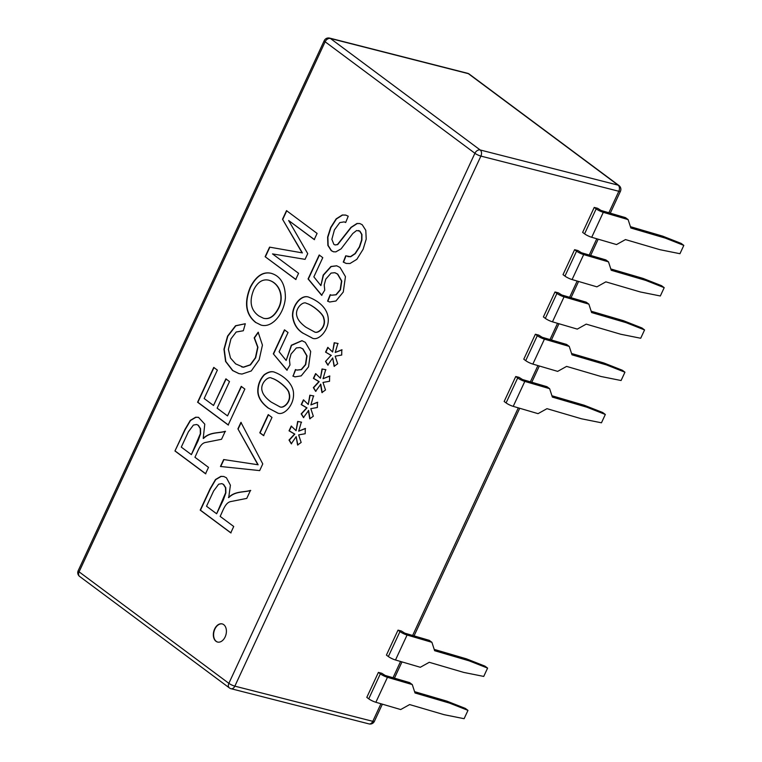 <?xml version="1.0" encoding="UTF-8"?>
<svg xmlns="http://www.w3.org/2000/svg" width="762" height="762" viewBox="0 0 762 762"><rect width="100%" height="100%" fill="white"/><g stroke="black" fill="none" stroke-linecap="round" stroke-linejoin="round"><path stroke-width="1.14" d="M325.536 361.407L331.079 355.359L325.574 352.12L327.774 347.377L332.603 352.006L334.194 342.748L337.861 343.452L335.223 352.492L341.786 349.777L341.719 355.044L335.166 356.197L337.671 363.76L334.108 366.322L332.689 357.94L327.812 365.093L325.536 361.407L331.079 355.359M331.346 355.425L325.574 352.12M328.079 365.16L325.803 361.474M334.375 366.398L332.689 357.94M322.202 392.62L320.783 384.238L315.639 391.325L313.353 387.639L318.897 381.581L313.401 378.352L315.601 373.609L320.431 378.238L322.021 368.979L325.688 369.675L323.05 378.714L329.613 376.009L329.546 381.267L322.993 382.429L325.498 389.992L321.926 392.554L320.516 384.172M323.05 378.714L329.879 376.076M320.431 378.238L322.288 369.046L325.955 369.751M315.906 391.392L313.62 387.706L319.173 381.657L313.668 378.419L315.868 373.675M310.02 418.852L308.61 410.47L303.467 417.557L301.18 413.871L306.724 407.813L301.228 404.584L303.428 399.84L308.258 404.46L309.839 395.211L313.506 395.907L310.877 404.946L317.44 402.241L317.373 407.499L310.82 408.661L313.325 416.223L309.753 418.786L308.343 410.404M310.877 404.946L317.706 402.307M308.258 404.46L310.115 395.278L313.782 395.973M303.733 417.624L301.447 413.937L306.991 407.88L301.495 404.651L303.695 399.907M297.847 445.084L296.17 436.626L291.284 443.779L289.017 440.065L294.551 434.045L289.046 430.816L291.255 426.063L296.075 430.692L297.666 421.434L301.333 422.138L298.694 431.178L305.257 428.473L305.2 433.73L298.637 434.892L301.152 442.455L297.58 445.018L296.17 436.626M298.694 431.178L305.524 428.539M296.075 430.692L297.932 421.51L301.6 422.205M291.551 443.855L289.284 440.131L294.818 434.111L289.312 430.882L291.522 426.139M345.7 222.447L344.243 221.923M335.185 244.964L337.728 244.583L351.244 227.419L357.226 223.552L359.931 223.571M346.329 263.471L343.538 262.157L345.996 255.88M347.796 256.594L350.682 256.737L355.292 253.651L359.626 246.955L361.893 240.059L361.94 234.477L359.969 231.2L358.531 230.524M333.632 251.831L331.527 250.755L328.146 245.478L327.879 237.173L330.956 227.552L336.423 218.942L342.576 215.055L345.824 215.103M345.729 255.803L350.415 256.661L355.025 253.575L359.359 246.888L361.626 239.992L361.674 234.41L359.702 231.134L356.587 230.534L352.796 233.505L341.119 248.841L335.852 251.87L333.499 251.793L331.26 250.688L327.879 245.412L327.612 237.096L330.679 227.476L336.156 218.865L342.309 214.989L345.691 215.065L348.224 216.198L345.681 222.504L344.11 221.885L339.785 222.599L334.432 229.886L331.861 239.316L333.87 244.354L335.051 244.935L337.461 244.516L350.977 227.352L356.959 223.485L359.797 223.533L362.207 224.714L365.789 230.315L366.217 239.125L363.112 249.288L356.835 259.328L349.996 263.519L346.196 263.442L343.271 262.09L345.729 255.803M329.841 302.038L327.584 301.152L330.184 294.713L331.556 295.199L335.928 294.723L340.176 289.731L341.509 280.968L337.461 274.034L334.823 272.71L331.089 273.082L325.784 279.149L324.221 284.931L324.736 290.141L321.631 295.294L308.077 278.949L319.192 254.994L322.774 257.661L313.858 276.863L320.897 285.607L323.45 275.168L331.194 266.557L336.804 265.814M321.897 295.361L308.343 279.016L319.459 255.07M331.689 295.227L336.194 294.789L340.452 289.798L341.776 281.045L337.728 274.101L334.956 272.748M327.851 301.219L330.451 294.789M320.897 285.607L323.183 275.092L330.927 266.49L336.671 265.786L340.043 267.452L345.453 276.616L343.271 292.037L335.956 301L329.708 302.009L327.584 301.152M305.905 327.212L314.258 331.794C317.687 334.347 326.584 326.65 323.602 318.202C323.317 313.877 312.058 304.81 306.476 303.381C303.228 300.714 294.332 308.667 296.999 316.487C297.904 319.916 300.876 323.488 305.905 327.212M314.392 331.822L314.525 331.861C317.954 334.423 326.85 326.717 323.869 318.278C323.583 313.944 312.325 304.876 306.743 303.447L306.61 303.419M312.001 337.899L303.381 333.356C297.313 329.698 293.77 323.945 292.77 316.097C292.36 304.971 302.171 293.713 309.429 297.456M303.114 333.289C297.037 329.622 293.503 323.869 292.503 316.03C292.103 304.81 301.99 293.58 309.296 297.418C316.592 300.257 327.708 306.991 328.279 319.145C328.746 330.937 317.811 341.767 311.868 337.871L303.381 333.356M287.141 370.237L273.32 353.825L284.455 329.841L288.036 332.499L279.102 351.739L286.15 360.483L291.541 345.377L302.066 340.7M295.084 376.895L293.094 376.095L295.713 369.627M273.587 353.892L284.721 329.908M297.009 370.103L301.447 369.627L305.705 364.646L307.019 355.911L302.99 348.939L300.247 347.605M293.094 376.095L295.446 369.56L296.875 370.075L301.18 369.56L305.438 364.579L306.753 355.844L302.724 348.872L300.114 347.567L296.351 347.929L291.036 354.025L289.465 359.807L289.989 364.979L286.874 370.17L273.32 353.825M286.15 360.483L291.332 345.234L301.933 340.671L305.295 342.328L310.696 351.482L308.524 366.874L301.209 375.876L294.942 376.866L292.827 376.018M271.167 402.06L279.511 406.632C282.912 409.194 291.827 401.564 288.846 393.078C288.55 388.725 277.339 379.638 271.729 378.238C268.462 375.476 259.528 383.715 262.261 391.325C263.166 394.754 266.138 398.335 271.167 402.06M279.644 406.67L279.778 406.698C283.178 409.261 292.094 401.631 289.112 393.144C288.817 388.791 277.606 379.705 272.005 378.304L271.872 378.276M277.187 412.728L268.624 408.232C261.595 402.965 258.061 397.202 258.032 390.935C258.166 384.629 260.309 379.247 264.462 374.799C268.653 371.837 272.139 371.027 274.939 372.37M268.357 408.165C261.328 402.898 257.794 397.135 257.766 390.868C257.899 384.553 260.042 379.181 264.195 374.733C268.424 371.742 271.967 370.942 274.806 372.342C281.978 374.875 293.56 383.076 293.541 393.983C293.951 405.927 283.035 416.614 277.054 412.699L268.624 408.232M263.823 435.673L260.061 432.873L268.5 414.699M223.676 459.553L257.88 464.734L237.915 428.863L240.935 422.348L262.766 463.925L259.671 470.602L220.456 466.477L223.676 459.553L257.823 464.725M258.147 464.801L237.915 428.863M220.723 466.544L223.942 459.619M206.531 506.244L216.637 513.769L225.609 492.785L225.504 487.709L223.352 484.384L221.837 483.632L218.656 484.203L213.617 490.985L206.531 506.244M216.637 513.769L223.276 500.11L225.876 492.862L225.771 487.775L223.628 484.451L221.971 483.67M228.457 497.548C235.182 490.928 243.211 492.528 250.469 490.414L246.764 498.396L231.105 501.501C225.333 502.349 223.199 510.264 220.151 516.388L233.724 526.494L230.762 532.867L200.196 510.121L210.121 488.728L215.494 479.527L220.904 476.345L223.752 476.479L226.419 477.774L230.4 485.175L228.724 497.615C235.448 490.995 243.478 492.595 250.736 490.48M231.029 532.943L200.463 510.188L210.398 488.794L215.76 479.593L221.171 476.412L223.885 476.507M269.577 247.136L302.114 252.851L282.521 219.237L286.512 210.645L317.097 233.42L314.239 239.573L288.655 220.523L307.724 253.622L305.057 259.356L272.529 253.908L298.58 273.31L295.723 279.464L265.138 256.699L269.577 247.136L302.114 252.851M302.381 252.917L282.521 219.237M295.989 279.53L265.138 256.699M265.405 256.765L269.843 247.212M258.832 315.944L263.471 318.268C269.224 319.592 274.177 316.278 278.33 308.324C284.197 297.218 279.74 283.264 268.624 280.159C262.557 278.882 257.585 282.111 253.708 289.865C249.031 301.457 250.736 310.144 258.832 315.944M263.604 318.297L263.738 318.335C269.491 319.659 274.453 316.344 278.597 308.391C284.464 297.285 280.006 283.331 268.891 280.235L268.757 280.197M260.985 325.041L255.994 322.583C246.031 314.658 244.192 302.924 250.479 287.379C256.175 276.263 263.061 271.567 271.129 273.291M255.718 322.517C245.755 314.592 243.926 302.857 250.212 287.312C255.956 276.12 262.89 271.443 270.996 273.263C280.578 276.015 285.369 284.188 285.388 297.79C284.064 314.211 271.71 328.555 260.852 325.012L255.994 322.583M241.697 366.903L243.526 367.236L250.46 364.893L255.68 357.778L257.937 347.253L254.451 337.918L258.432 332.299M238.992 373.618L232.839 370.589L225.838 361.493L224.228 349.291L227.809 336.213L235.81 325.812L245.307 323.745L243.316 330.756L236.191 332.013L230.962 338.861L228.371 349.396L230.476 357.997L235.629 363.865L243.249 367.17L250.193 364.827L255.413 357.711L257.67 347.177L254.184 337.852L258.156 332.232L262.433 345.119L259.147 359.797L251.25 370.97L241.964 374.066L238.858 373.58L232.562 370.513L225.571 361.426L223.961 349.225L227.543 336.147L235.544 325.745L245.307 323.736M227.524 415.909L241.23 386.372L244.85 389.068L228.181 424.977L197.587 402.212L213.741 367.417L217.361 370.113L204.168 398.526L213.522 405.479L225.876 378.866L229.495 381.562L217.141 408.175L227.524 415.909L241.497 386.439M213.522 405.479L226.143 378.933M228.448 425.044L197.863 402.279L214.008 367.484M174.955 450.98L184.88 429.597L190.271 420.405L195.663 417.214L198.491 417.328L204.778 424.167L203.216 438.407C209.95 431.797 217.98 433.416 225.247 431.292L221.542 439.283L205.883 442.379C200.063 443.16 198.006 451.171 194.929 457.267L208.502 467.373L205.54 473.754L174.955 450.98L185.147 429.663L190.538 420.472L195.929 417.281L198.625 417.357M225.514 431.368C218.246 433.483 210.217 431.863 203.483 438.474L203.216 438.407M205.807 473.821L175.222 451.047M181.289 447.113L191.386 454.628L200.358 433.654L200.254 428.568L198.11 425.244L196.596 424.501L193.405 425.072L188.376 431.844L181.289 447.113M191.386 454.628L198.025 440.979L200.625 433.721L200.53 428.644L198.377 425.32L196.729 424.539M268.234 414.623L271.996 417.424L263.557 435.607L259.794 432.806L268.234 414.623M223.742 624.659A9.354 6.306 104.3 0 1 225.619 635.746A9.354 6.306 104.3 0 1 217.561 642.042A9.354 6.306 104.3 0 1 213.76 631.422A9.354 6.306 104.3 0 1 222.19 623.907A9.354 6.306 104.3 0 1 223.742 624.659M401.355 630.993L398.012 630.136L386.42 655.101L388.363 656.549A5.944 1.172 24.9 0 0 395.497 659.997L420.31 667.274L429.254 662.302L463.744 672.417L483.737 676.427L487.594 668.103L469.125 660.835L434.635 650.71L431.902 642.309L429.244 640.337L404.812 633.174L401.355 630.993M577.958 250.555L574.605 249.698L563.023 274.663L564.956 276.111A5.944 1.172 24.9 0 0 572.091 279.559L596.903 286.836L605.847 281.854L640.337 291.97L660.33 295.98L664.197 287.665L645.719 280.387L611.229 270.272L608.495 261.871L605.838 259.899L581.416 252.736L577.958 250.555M538.715 335.099L535.362 334.242L523.78 359.207L525.713 360.655A5.944 1.172 24.9 0 0 532.848 364.093L557.66 371.38L566.604 366.398L601.094 376.514L621.087 380.524L624.945 372.199L606.476 364.931L571.986 354.816L569.252 346.415L566.595 344.443L542.173 337.271L538.715 335.099M519.093 377.371L515.741 376.514L504.158 401.479L506.092 402.917A5.944 1.172 24.9 0 0 513.226 406.365L538.039 413.652L546.983 408.67L581.473 418.786L601.466 422.796L605.323 414.471L586.854 407.203L552.364 397.088L549.631 388.687L546.973 386.705L522.551 379.543L519.093 377.371M558.336 292.827L554.984 291.97L543.401 316.935L545.335 318.383A5.944 1.172 24.9 0 0 552.469 321.831L577.282 329.108L586.226 324.126L620.716 334.242L640.709 338.252L644.566 329.936L626.097 322.659L591.607 312.544L588.874 304.143L586.216 302.171L561.794 294.999L558.336 292.827M597.579 208.283L594.227 207.426L582.644 232.391L584.578 233.839A5.944 1.172 24.9 0 0 591.712 237.287L616.525 244.564L625.469 239.582L659.959 249.698L679.952 253.708L683.819 245.393L665.34 238.115L630.85 228L628.117 219.599L625.459 217.627L601.037 210.464L597.579 208.283M381.733 673.265L378.39 672.408L366.798 697.373L368.741 698.821A5.944 1.172 24.9 0 0 375.876 702.269L400.688 709.546L409.632 704.574L444.122 714.689L464.115 718.699L467.973 710.375L449.504 703.097L415.014 692.982L412.28 684.581L409.623 682.609L385.191 675.446L381.733 673.265M217.694 642.08A9.354 6.306 104.3 0 1 214.027 631.488A9.354 6.306 104.3 0 1 222.323 623.945M335.223 352.492L342.052 349.844M332.603 352.006L334.461 342.814L338.128 343.519M325.841 352.187L328.051 347.443M238.182 428.93L241.202 422.424M314.506 239.639L288.655 220.523M282.788 219.313L286.779 210.712M515.741 376.514L517.684 377.962A5.944 1.172 24.9 0 0 524.808 381.41L549.631 388.687M605.323 414.471L602.675 412.499L584.197 405.232L551.936 395.764M535.362 334.242L537.305 335.69A5.944 1.172 24.9 0 0 544.43 339.138L569.252 346.415M624.945 372.199L622.297 370.227L603.818 362.96L571.557 353.492M554.984 291.97L556.927 293.418A5.944 1.172 24.9 0 0 564.051 296.866L588.874 304.143M644.566 329.936L641.918 327.955L623.44 320.688L591.179 311.22M574.605 249.698L576.548 251.146A5.944 1.172 24.9 0 0 583.673 254.594L608.495 261.871M664.197 287.665L661.54 285.683L643.061 278.416L610.8 268.948M594.227 207.426L596.17 208.874A5.944 1.172 24.9 0 0 603.294 212.322L628.117 219.599M683.819 245.393L681.161 243.411L662.683 236.144L630.422 226.676M398.012 630.136L399.955 631.584A5.944 1.172 24.9 0 0 407.079 635.032L431.902 642.309M487.594 668.103L484.946 666.131L466.468 658.854L434.197 649.395M378.39 672.408L380.333 673.856A5.944 1.172 24.9 0 0 387.458 677.304L412.28 684.581M467.973 710.375L465.325 708.403L446.846 701.126L414.576 691.667M586.854 407.203L584.197 405.232M606.476 364.931L603.818 362.96M626.097 322.659L623.44 320.688M645.719 280.387L643.061 278.416M665.34 238.115L662.683 236.144M469.125 660.835L466.468 658.854M449.504 703.097L446.846 701.126M231.057 688.715A4.677 3.153 -75.7 0 0 234.848 686.152L372.789 721.328A4.677 3.153 104.3 0 1 368.989 723.9L231.057 688.715A4.677 4.677 0 0 1 229.419 687.943A4.677 3.334 126.7 0 1 228.857 683.333L474.907 153.276L325.126 41.777L79.086 571.833L228.857 683.333A4.677 0.924 -155.1 0 0 234.848 686.152L480.889 156.096L618.83 191.272A4.677 0.924 24.9 0 0 620.439 191.281A4.677 4.677 0 0 0 618.982 185.557A4.677 3.334 126.7 0 0 618.125 185.147L468.344 73.657A4.677 3.334 -53.3 0 1 469.202 74.057A4.677 4.677 0 0 0 467.573 73.285A4.677 3.153 104.3 0 1 468.344 73.657L330.403 38.471A4.677 3.153 -75.7 0 0 329.632 38.1A4.677 4.677 0 0 0 324.231 40.662A4.677 0.924 24.9 0 0 325.126 41.777A4.677 3.334 -53.3 0 1 330.403 38.471L480.184 149.971L618.125 185.147A4.677 3.153 104.3 0 1 618.83 191.272L608.857 212.75M382.362 704.174L374.39 721.338A4.677 0.924 -155.1 0 1 372.789 721.328L380.943 703.755M393.021 677.742L400.564 661.483M412.642 635.47L518.293 407.861M530.371 381.838L537.915 365.589M549.993 339.566L557.536 323.317M569.614 297.294L577.158 281.045M589.236 255.022L596.779 238.773M79.086 571.833A4.677 0.924 -155.1 0 1 78.181 570.719A4.677 4.677 0 0 0 79.639 576.443A4.677 3.334 -53.3 0 1 79.086 571.833M480.184 149.971A4.677 3.334 126.7 0 0 474.907 153.276A4.677 0.924 24.9 0 0 480.889 156.096A4.677 3.153 -75.7 0 0 480.184 149.971M524.808 381.41L513.226 406.365M517.684 377.962L506.092 402.917M544.43 339.138L532.848 364.093M537.305 335.69L525.713 360.655M564.051 296.866L552.469 321.831M556.927 293.418L545.335 318.383M583.673 254.594L572.091 279.559M576.548 251.146L564.956 276.111M603.294 212.322L591.712 237.287M596.17 208.874L584.578 233.839M407.079 635.032L395.497 659.997M399.955 631.584L388.363 656.549M387.458 677.304L375.876 702.269M380.333 673.856L368.741 698.821M467.573 73.285L329.632 38.1M469.202 74.057L618.982 185.557M324.231 40.662L78.181 570.719M620.439 191.281L610.276 213.17M598.199 239.192L590.655 255.441M578.577 281.454L571.033 297.713M558.956 323.726L551.412 339.985M539.334 365.998L531.79 382.257M519.713 408.27L414.061 635.879M401.984 661.902L394.44 678.151M79.639 576.443L229.419 687.943M368.989 723.9A4.677 4.677 0 0 0 374.39 721.338"/></g></svg>
